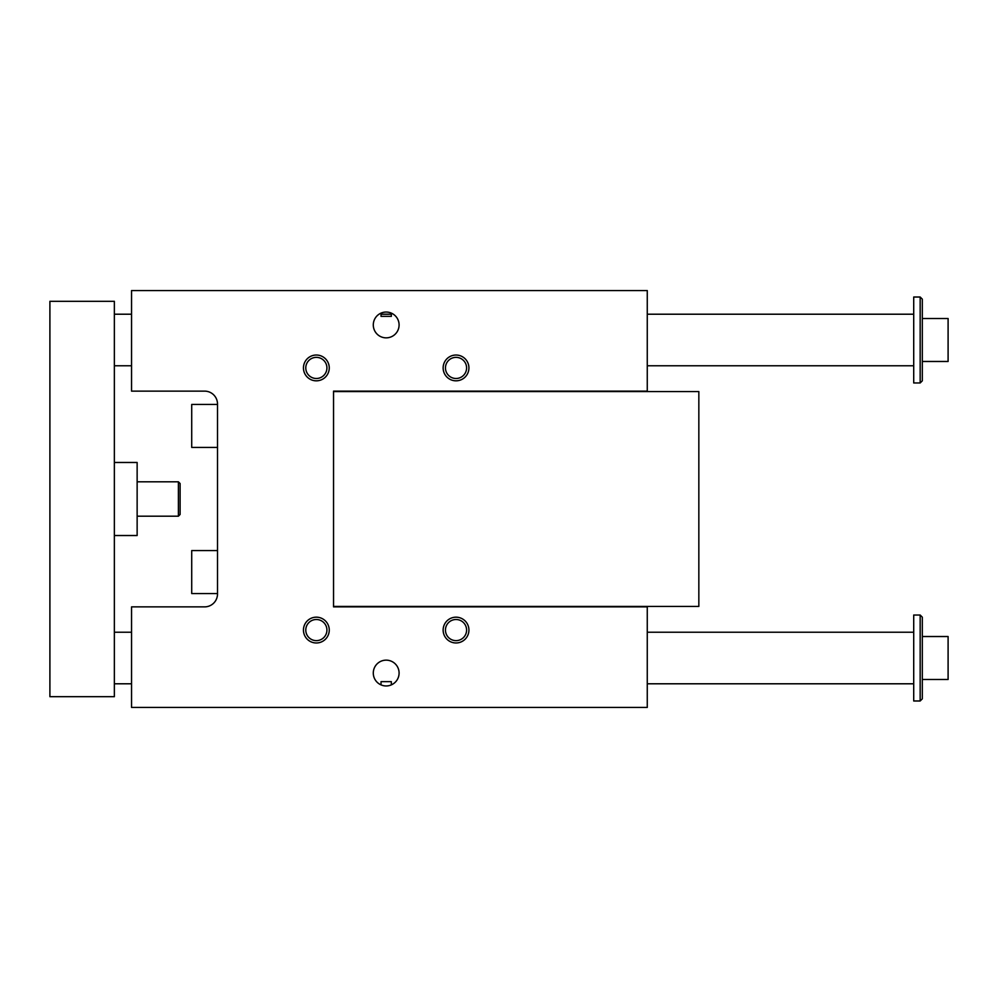 <?xml version="1.0" encoding="UTF-8"?>
<svg xmlns="http://www.w3.org/2000/svg" width="998" height="998" viewBox="0 0 998 998"><rect width="100%" height="100%" fill="white"/><g stroke="black" fill="none" stroke-linecap="round" stroke-linejoin="round"><path stroke-width="1.5" d="M204.615 391.129L131.549 391.129L131.549 290.568L647.265 290.568L647.265 391.129L333.544 391.129L333.544 606.871L647.265 606.871L647.265 707.432L131.549 707.432L131.549 606.871L204.615 606.871A12.887 12.887 0 0 0 217.502 593.972L217.502 404.028A12.887 12.887 0 0 0 204.615 391.129M445.457 630.075A10.566 10.566 0 0 1 456.024 619.509A10.566 10.566 0 0 1 466.59 630.075A10.566 10.566 0 0 1 456.024 640.641A10.566 10.566 0 0 1 445.457 630.075M443.137 630.075A12.887 12.887 0 0 0 462.473 641.24A12.887 12.887 0 0 0 462.473 618.91A12.887 12.887 0 0 0 443.137 630.075M305.787 630.075A10.566 10.566 0 0 1 316.354 619.509A10.566 10.566 0 0 1 326.92 630.075A10.566 10.566 0 0 1 316.354 640.641A10.566 10.566 0 0 1 305.787 630.075M303.454 630.075A12.887 12.887 0 0 0 322.803 641.24A12.887 12.887 0 0 0 322.803 618.91A12.887 12.887 0 0 0 303.454 630.075M466.59 367.925A10.566 10.566 0 0 0 456.024 357.359A10.566 10.566 0 0 0 445.457 367.925A10.566 10.566 0 0 0 456.024 378.491A10.566 10.566 0 0 0 466.59 367.925M443.137 367.925A12.887 12.887 0 0 1 462.473 356.76A12.887 12.887 0 0 1 462.473 379.09A12.887 12.887 0 0 1 443.137 367.925M326.92 367.925A10.566 10.566 0 0 0 316.354 357.359A10.566 10.566 0 0 0 305.787 367.925A10.566 10.566 0 0 0 316.354 378.491A10.566 10.566 0 0 0 326.92 367.925M303.454 367.925A12.887 12.887 0 0 1 322.803 356.76A12.887 12.887 0 0 1 322.803 379.09A12.887 12.887 0 0 1 303.454 367.925M381.036 684.878L381.036 681.646L391.341 681.646L391.341 684.878M373.289 673.051A12.887 12.887 0 0 0 392.638 684.216A12.887 12.887 0 0 0 392.638 661.886A12.887 12.887 0 0 0 373.289 673.051M373.289 324.949A12.887 12.887 0 0 1 392.638 313.784A12.887 12.887 0 0 1 392.638 336.114A12.887 12.887 0 0 1 373.289 324.949M391.341 313.123L391.341 316.354L381.036 316.354L381.036 313.123M191.716 404.452L217.502 404.452L191.716 404.452L191.716 447.428L217.502 447.428M333.544 391.565L698.837 391.565L698.837 606.435L333.544 606.435M381.036 681.646L391.341 681.646M217.502 593.548L191.716 593.548L191.716 550.572L217.502 550.572M922.314 299.163L922.314 380.812L920.168 382.97L920.168 297.017L922.314 299.163M49.9 696.691L114.358 696.691L114.358 301.309L49.9 301.309L49.9 696.691M922.314 679.501L948.1 679.501L948.1 636.524L922.314 636.524M922.314 617.188L922.314 698.837L920.168 700.983L920.168 615.03L922.314 617.188M114.358 462.473L137.138 462.473L137.138 535.527L114.358 535.527M920.168 615.03L913.719 615.03L913.719 700.983L920.168 700.983M920.168 297.017L913.719 297.017L913.719 382.97L920.168 382.97M922.314 361.476L948.1 361.476L948.1 318.499L922.314 318.499M137.138 481.809L178.393 481.809L178.393 516.191L137.138 516.191M114.358 632.221L131.549 632.221M647.265 632.221L913.719 632.221M114.358 365.779L131.549 365.779M647.265 365.779L913.719 365.779M178.393 516.191L180.114 514.469L180.114 483.531L178.393 481.809M114.358 683.792L131.549 683.792M647.265 683.792L913.719 683.792M114.358 314.208L131.549 314.208M381.036 314.208L391.341 314.208M647.265 314.208L913.719 314.208"/></g></svg>
